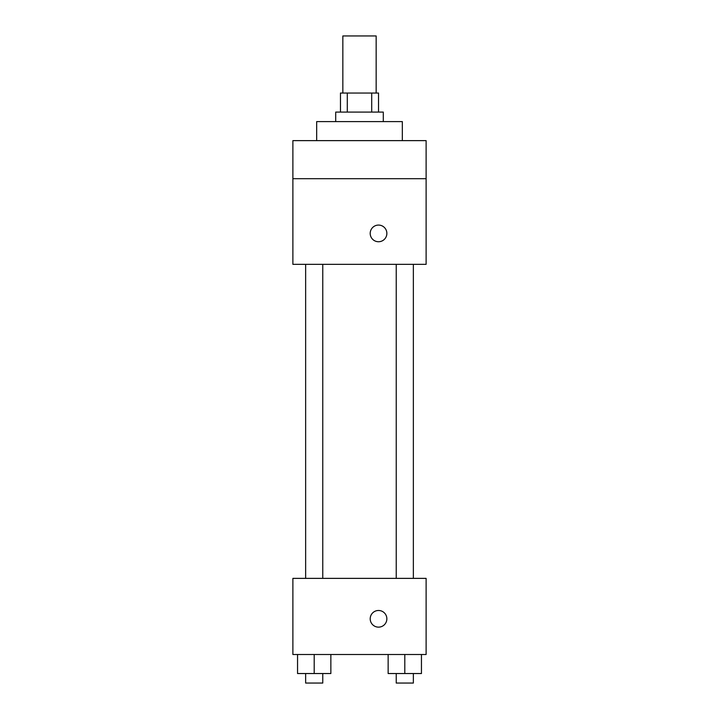 <?xml version="1.0" encoding="UTF-8"?>
<svg xmlns="http://www.w3.org/2000/svg" width="719" height="719" viewBox="0 0 719 719"><rect width="100%" height="100%" fill="white"/><g stroke="black" fill="none" stroke-linecap="round" stroke-linejoin="round"><path stroke-width="1.08" d="M376.154 93.048L376.154 35.95L342.846 35.95L342.846 93.048M347.295 112.083L347.295 93.048L340.464 93.048L340.464 112.083M347.295 93.048L378.536 93.048L378.536 112.083M371.705 112.083L371.705 93.048M335.71 121.592L335.71 112.083L383.29 112.083L383.29 121.592M402.325 140.627L402.325 121.592L316.675 121.592L316.675 140.627M292.885 140.627L426.115 140.627L426.115 178.689L292.885 178.689L292.885 140.627M426.115 178.689L426.115 264.34L292.885 264.34L292.885 178.689M378.536 241.737A8.322 8.322 0 0 1 371.319 229.244A8.322 8.322 0 0 1 385.743 229.244A8.322 8.322 0 0 1 378.536 241.737M292.885 578.373L426.115 578.373L426.115 654.506L292.885 654.506L292.885 578.373M378.536 627.139A8.322 8.322 0 0 1 371.319 614.655A8.322 8.322 0 0 1 385.743 614.655A8.322 8.322 0 0 1 378.536 627.139M388.143 654.506L388.143 673.532L421.451 673.532L421.451 654.506L421.451 673.532M404.797 673.532L404.797 654.506M413.362 673.532L413.362 683.05L396.232 683.05L396.232 673.532M297.549 654.506L297.549 673.532L330.857 673.532L330.857 654.506L330.857 673.532M314.203 673.532L314.203 654.506M322.768 673.532L322.768 683.05L305.638 683.05L305.638 673.532M396.232 264.34L396.232 578.373M413.362 264.34L413.362 578.373M322.768 578.373L322.768 264.34M305.638 578.373L305.638 264.34"/></g></svg>
